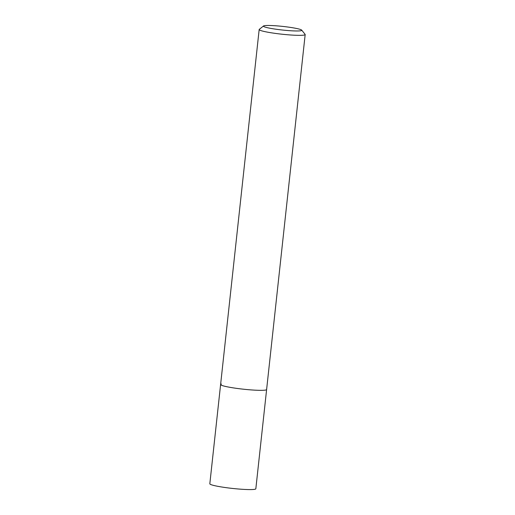 <?xml version="1.0" encoding="UTF-8"?>
<svg xmlns="http://www.w3.org/2000/svg" width="515" height="515" viewBox="0 0 515 515"><rect width="100%" height="100%" fill="white"/><g stroke="black" fill="none" stroke-linecap="round" stroke-linejoin="round"><path stroke-width="0.77" d="M301.693 30.128A19.287 1.815 -173.8 0 1 301.075 30.7A19.287 1.815 -173.8 0 1 279.027 29.632A19.287 1.815 -173.8 0 1 263.519 25.982A19.287 1.815 -173.8 0 1 264.105 25.75A19.287 1.815 -173.8 0 1 284.351 26.593A19.287 1.815 -173.8 0 1 301.693 30.128L305.099 34.325A23.143 2.176 -173.8 0 1 305.176 34.544A23.143 2.176 -173.8 0 1 304.352 35.014A23.143 2.176 -173.8 0 1 278.976 33.868A23.143 2.176 -173.8 0 1 259.167 29.542L209.824 483.785A23.143 2.176 6.2 0 0 229.632 488.104A23.143 2.176 6.2 0 0 255.009 489.25A23.143 2.176 6.2 0 0 255.833 488.78L266.616 389.533A23.143 2.176 -173.8 0 1 265.792 390.003A23.143 2.176 -173.8 0 1 240.415 388.857A23.143 2.176 -173.8 0 1 220.607 384.538A23.143 2.176 -173.8 0 1 221.424 384.068M259.167 29.542A23.143 2.176 -173.8 0 1 259.296 29.349L263.519 25.982M220.607 384.538A23.143 2.176 6.2 0 0 240.415 388.857A23.143 2.176 6.2 0 0 265.792 390.003A23.143 2.176 6.2 0 0 266.616 389.533L305.176 34.544"/></g></svg>
